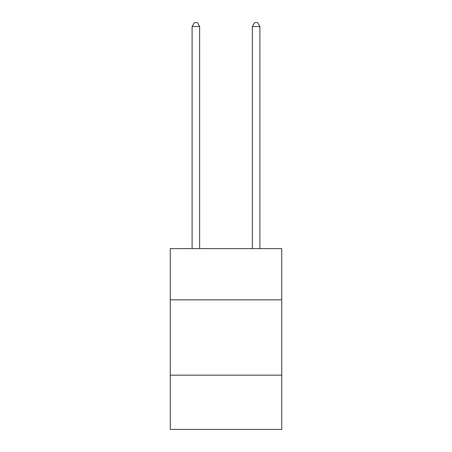 <?xml version="1.0" encoding="UTF-8"?>
<svg xmlns="http://www.w3.org/2000/svg" width="452" height="452" viewBox="0 0 452 452"><rect width="100%" height="100%" fill="white"/><g stroke="black" fill="none" stroke-linecap="round" stroke-linejoin="round"><path stroke-width="0.68" d="M281.737 299.846L281.737 248.628L170.263 248.628L170.263 299.846L281.737 299.846L281.737 429.4L170.263 429.4L170.263 299.846M281.737 375.166L170.263 375.166M259.894 248.628L259.894 26.515L252.363 26.515L252.363 248.628M252.363 26.515L254.623 22.6L257.634 22.6L259.894 26.515M199.637 248.628L199.637 26.515L192.106 26.515L192.106 248.628M192.106 26.515L194.366 22.6L197.377 22.6L199.637 26.515"/></g></svg>
